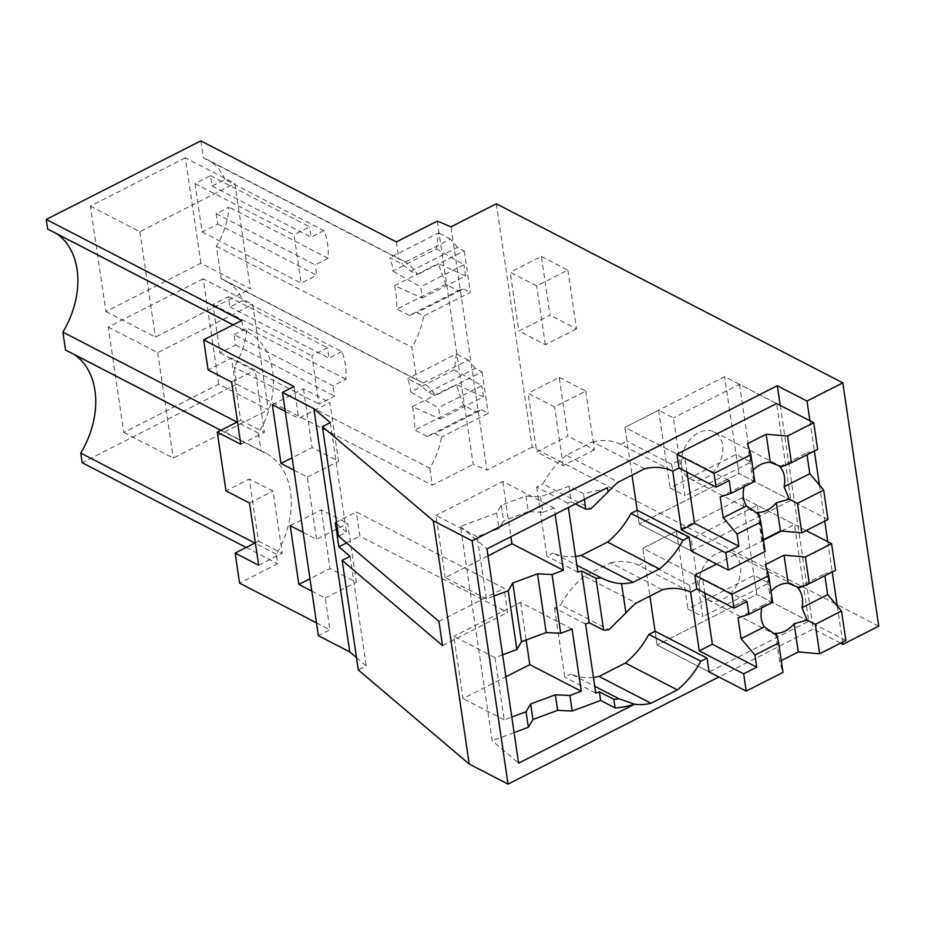 <?xml version="1.0" encoding="UTF-8"?>
<svg xmlns="http://www.w3.org/2000/svg" width="925" height="925" viewBox="0 0 925 925"><rect width="100%" height="100%" fill="white"/><g stroke="black" fill="none" stroke-linecap="round" stroke-linejoin="round"><path stroke-width="0.69" stroke-dasharray="4.62 3.47" d="M216.184 213.687L315.182 264.851L328.051 258.306A66.658 47.95 -62.7 0 0 323.97 230.66L224.972 179.496L212.102 186.041L210.576 175.669L195.002 183.589L202.147 231.967L217.722 224.058L216.184 213.687L229.053 207.142A66.658 47.95 117.3 0 1 216.369 246.223L221.191 278.818L416.712 379.863A66.658 47.95 -62.7 0 1 420.759 381.643A66.658 47.95 -62.7 0 1 435.374 395.588L428.691 392.131L419.615 384.846L407.659 378.66L410.295 386.997L410.654 391.992L454.314 369.803L456.395 353.893L407.659 378.66M242.836 300.452L229.967 306.996L228.429 296.624L212.866 304.545L220.011 352.922L235.574 345.013L234.048 334.642L333.046 385.806L345.915 379.262A66.658 47.95 -62.7 0 0 341.834 351.616L242.836 300.452A66.658 47.95 117.3 0 0 225.238 280.599A66.658 47.95 117.3 0 0 221.191 278.818M234.048 334.642L246.917 328.097A66.658 47.95 117.3 0 1 234.233 367.19L236.742 384.176L82.175 462.731M74.705 354.772A77.723 55.905 117.3 0 0 70.277 352.113A77.723 55.905 117.3 0 0 65.536 350.032M56.853 233.817A77.723 55.905 117.3 0 0 52.413 231.146A77.723 55.905 117.3 0 0 47.672 229.076M200.817 140.877L203.327 157.863L398.848 258.907A66.658 47.95 -62.7 0 1 402.907 260.677A66.658 47.95 -62.7 0 1 417.51 274.632L410.827 271.175L401.751 263.891L389.795 257.705L392.431 266.042L392.801 271.037L436.45 248.848L438.531 232.927L389.795 257.705M224.972 179.496A66.658 47.95 117.3 0 0 207.373 159.632A66.658 47.95 117.3 0 0 203.327 157.863M203.199 278.807L108.213 327.08L123.777 432.484L218.762 384.21L268.262 409.787L252.698 304.383L203.199 278.807L218.762 384.21M185.335 157.84L90.361 206.125L105.924 311.528L200.91 263.243L250.409 288.831L234.846 183.427L185.335 157.84L200.91 263.243M233.088 324.895L243.206 330.121A77.723 55.905 -62.7 0 1 247.935 332.191A77.723 55.905 -62.7 0 1 258.422 433.178L261.058 451.076A77.723 55.905 -62.7 0 1 265.799 453.158A77.723 55.905 -62.7 0 1 276.286 554.133L277.708 563.776L239.587 583.143M241.772 320.478L243.206 330.121M255.346 542.813L258.503 541.206L249.322 479L225.966 490.874M237.494 421.858L240.639 420.251L231.458 358.044L208.102 369.919M316.489 622.883L329.924 629.832L318.385 635.706M311.794 591.098L325.23 598.036L329.924 629.832M303.123 532.337L316.558 539.287L347.696 523.457L356.379 582.207L330.005 568.574L309.967 578.761M293.93 470.131L307.366 477.08L316.558 539.287M285.258 411.382L298.694 418.331L329.843 402.502L338.515 461.251L312.141 447.619L292.115 457.806M294 386.534L298.694 418.331M307.366 477.08L338.515 461.251M325.23 598.036L356.379 582.207M356.507 657.64L366.254 665.919L358.322 669.943M350.078 556.364L366.254 665.919M336.758 523.897L346.505 532.176L338.573 536.199M330.329 422.621L346.505 532.176M780.214 405.404L813.237 629.012L718.875 676.973M716.597 564.065L763.483 540.235M781.509 531.066L794.459 524.498L742.474 497.638L642.829 548.282L649.882 596.116M709.093 671.908L657.108 645.049L655.073 631.232L657.108 645.049L709.093 671.908L808.739 621.265L794.459 524.498M691.229 550.953L639.256 524.093L637.209 510.265L639.256 524.093L691.229 550.953L790.887 500.298L776.595 403.531L724.622 376.672L624.965 427.327L632.029 475.161M840.571 643.141L813.237 629.012M809.918 420.759L814.393 451.042M819.411 485.035L824.742 521.145M827.782 541.715L832.246 571.997M837.275 606.002L842.606 642.1M496.32 203.789L532.245 447.087L878.75 626.156M559.22 377.388L585.698 391.078L554.561 406.908L528.071 393.217L536.754 451.967L567.892 436.137L559.22 377.388L528.071 393.217M585.698 391.078L594.382 449.828L567.892 436.137M541.356 256.433L567.834 270.123L536.697 285.952L510.218 272.262L518.89 331.011L550.028 315.182L541.356 256.433L510.218 272.262M567.834 270.123L576.518 328.872L550.028 315.182M532.245 447.087L486.932 470.12L451.007 226.822M437.271 221.121L473.195 464.419L486.932 470.12M396.339 241.922L398.848 258.907M410.827 271.175L457.54 247.438L464.223 250.883L417.51 274.632M216.369 246.223L411.903 347.268L416.712 379.863M422.17 298.047L465.633 275.951L438.253 263.486L445.757 284.333L458.118 290.716L409.382 315.494L397.022 309.1L396.12 293.479L394.605 285.675L422.17 298.047A66.658 47.95 -62.7 0 0 420.517 286.831L392.801 271.037M409.382 315.494L416.955 312.65L423.638 316.107A66.658 47.95 -62.7 0 1 411.903 347.268M328.051 258.306L229.053 207.142M217.722 224.058L316.72 275.211L315.182 264.851M202.147 231.967L301.145 283.131L316.72 275.211M195.002 183.589L294 234.742L301.145 283.131M210.576 175.669L309.574 226.833L294 234.742M212.102 186.041L311.101 237.205L309.574 226.833M323.97 230.66L311.101 237.205M258.422 433.178L236.997 422.101M220.867 430.31L261.058 451.076M90.361 206.125L139.86 231.701L234.846 183.427M105.924 311.528L155.423 337.105L250.409 288.831M139.86 231.701L155.423 337.105M240.801 444.278L264.365 432.299L255.173 370.092L231.458 358.044M240.639 420.251L264.365 432.299M231.62 382.071L255.173 370.092M272.32 404.699L303.458 388.87L329.843 402.502M303.458 388.87L312.141 447.619M335.289 522.648L356.322 511.953L504.044 588.288L507.605 612.477L359.894 536.153L356.322 511.953M438.936 621.38L504.044 588.288M346.517 542.952L359.894 536.153M442.508 645.569L507.605 612.477M607.39 487.672A32.086 15.76 171.6 0 1 604.707 488.932L583.467 493.661L569.014 486.192L540.558 496.748L526.013 496.078L501.304 505.247L496.713 513.017L460.534 526.452L492.181 740.717L518.613 763.148M460.534 526.452L486.966 548.883M584.322 499.408L583.467 493.661M644.69 468.721L592.717 441.861L566.377 455.239L618.351 482.098M566.377 455.239A72.717 52.309 117.3 0 0 542.917 483.891L591.029 508.75M592.717 441.861A72.693 52.286 117.3 0 1 620.779 444.312L672.753 471.172L671.723 464.257L684.801 457.609L729.189 480.549M620.779 444.312L627 441.156L624.965 427.327L676.938 454.187L624.965 427.327L658.6 410.238L673.446 417.903L684.928 495.661L670.082 487.995L736.103 454.429L750.95 462.107L684.928 495.661M671.723 464.257L627 441.156M790.887 500.298L738.902 473.438L724.622 376.672M828.002 519.492L738.902 473.438L639.256 524.093L738.902 473.438L736.103 454.429M575.581 556.445A72.717 52.309 117.3 0 1 553.127 553.011L576.888 565.291M576.518 328.872L545.368 344.701L518.89 331.011M545.368 344.701L536.697 285.952M428.691 392.131L475.404 368.393L482.087 371.85L435.374 395.588M464.223 250.883L470.351 292.358L423.638 316.107M457.54 247.438L450.498 239.113L401.751 263.891M450.498 239.113L438.531 232.927M436.45 248.848L463.98 264.747L420.517 286.831M465.633 275.951L463.98 264.747M394.605 285.675L438.253 263.486M445.757 284.333L397.022 309.1M458.118 290.716L463.668 288.901L416.955 312.65M463.668 288.901L470.351 292.358M514.103 732.577L492.181 740.717M502.61 654.819L495.037 657.64L504.217 719.847L511.803 717.025M493.938 596.07L486.353 598.88L445.179 577.605L487.995 555.844M496.713 513.017L499.014 528.568L477.173 536.673L486.353 598.88M501.304 505.247L503.605 520.798L499.014 528.568M526.013 496.078L528.314 511.629L503.605 520.798M540.558 496.748L542.859 512.3L528.314 511.629M569.014 486.192L571.315 501.743L567.707 503.084L568.355 507.513M542.859 512.3L554.225 508.079L555.127 514.242M575.477 503.894L571.315 501.743M567.707 503.084L536.685 487.047L542.917 483.891M536.685 487.047L546.895 556.168L553.127 553.011M577.917 572.205L546.895 556.168M477.173 536.673L435.999 515.398L445.179 577.605M554.225 508.079L502.738 481.474L435.999 515.398M502.738 481.474L510.889 536.72M440.034 419.002L483.498 396.906L456.118 384.442L463.622 405.289L475.982 411.671L427.234 436.45L414.886 430.067L413.984 414.435L412.458 406.63L440.034 419.002A66.658 47.95 -62.7 0 0 438.369 407.798L410.654 391.992M427.234 436.45L434.808 433.605L441.491 437.062A66.658 47.95 -62.7 0 1 429.767 468.235L234.233 367.19M345.915 379.262L246.917 328.097M341.834 351.616L328.965 358.16L327.438 347.788L311.864 355.709L319.009 404.086L334.584 396.178L333.046 385.806M229.967 306.996L328.965 358.16M475.404 368.393L468.351 360.068L419.615 384.846M468.351 360.068L456.395 353.893M454.314 369.803L481.844 385.702L438.369 407.798M483.498 396.906L481.844 385.702M412.458 406.63L456.118 384.442M463.622 405.289L414.886 430.067M475.982 411.671L481.52 409.868L434.808 433.605M481.52 409.868L488.203 413.313L441.491 437.062M429.767 468.235L432.276 485.22L473.195 464.419M236.742 384.176L432.276 485.22M228.429 296.624L327.438 347.788M276.286 554.133L254.861 543.067M246.166 547.484L277.708 563.776M235.574 345.013L334.584 396.178M220.011 352.922L319.009 404.086M212.866 304.545L311.864 355.709M108.213 327.08L157.713 352.656L252.698 304.383M123.777 432.484L173.287 458.06L268.262 409.787M157.713 352.656L173.287 458.06M482.087 371.85L488.203 413.313M258.665 565.233L282.229 553.254L273.037 491.048L249.322 479M258.503 541.206L282.229 553.254M249.472 503.027L273.037 491.048M290.184 525.654L321.322 509.825L347.696 523.457M321.322 509.825L330.005 568.574M662.554 589.676L610.581 562.816L584.242 576.206L636.215 603.065M584.242 576.206A72.717 52.309 117.3 0 0 560.781 604.846L608.893 629.705M610.581 562.816A72.693 52.286 117.3 0 1 638.632 565.279L690.617 592.139L689.576 585.213L702.665 578.564L747.042 601.504M638.632 565.279L644.864 562.111L642.829 548.282L694.802 575.142L642.829 548.282L676.452 531.193L691.31 538.859L702.792 616.628L687.934 608.951L753.956 575.396L768.814 583.062L702.792 616.628M689.576 585.213L644.864 562.111M808.739 621.265L756.766 594.405L742.474 497.638M845.866 640.447L756.766 594.405L657.108 645.049L756.766 594.405L753.956 575.396M593.445 677.401A72.717 52.309 117.3 0 1 570.991 673.967L594.752 686.246M594.382 449.828L563.232 465.657L536.754 451.967M563.232 465.657L554.561 406.908M585.571 624.04L554.549 608.014L560.781 604.846M554.549 608.014L564.759 677.123L570.991 673.967M595.769 693.16L564.759 677.123M495.037 657.64L453.851 636.354L463.043 698.56L505.859 676.799M572.089 629.046L520.602 602.429L453.851 636.354M520.602 602.429L526.152 640.019M504.217 719.847L463.043 698.56M720.182 496.968L744.683 484.503A26.386 18.986 117.3 0 0 744.058 486.781M744.683 484.503L753.84 480.838L754.788 481.335M686.94 472.12L684.801 457.609M681.586 465.784A26.386 18.986 117.3 0 0 689.969 478.803A26.386 18.986 117.3 0 0 713.025 472.386A26.386 18.986 117.3 0 0 722.564 444.96A26.386 18.986 117.3 0 0 714.192 431.929A26.386 18.986 117.3 0 0 691.137 438.346A26.386 18.986 117.3 0 0 681.586 465.784M753.84 480.838L751.62 471.854A26.386 18.986 117.3 0 1 753.147 470.189M747.469 443.711L751.62 471.854M757.598 512.323L761.761 540.477L765.137 551.439M779.763 466.674L806.75 452.961L807.016 454.788M763.403 539.645L761.761 540.477M817.654 449.377L806.75 452.961M776.595 403.531L739.468 384.349L673.446 417.903M739.468 384.349L750.95 462.107M658.6 410.238L670.082 487.995M738.034 617.923L762.535 605.47A26.386 18.986 117.3 0 0 761.923 607.748M762.535 605.47L771.693 601.793L772.653 602.291M704.804 593.087L702.665 578.564M699.45 586.739A26.386 18.986 117.3 0 0 707.822 599.77A26.386 18.986 117.3 0 0 730.877 593.341A26.386 18.986 117.3 0 0 740.428 565.915A26.386 18.986 117.3 0 0 732.057 552.884A26.386 18.986 117.3 0 0 709.001 559.301A26.386 18.986 117.3 0 0 699.45 586.739M771.693 601.793L769.484 592.821A26.386 18.986 117.3 0 1 770.999 591.144M765.333 564.666L769.484 592.821M775.462 633.29L779.613 661.433L783.001 672.394M797.616 587.641L824.614 573.916L824.88 575.743M781.255 660.6L779.613 661.433M835.518 570.332L824.614 573.916M806.207 530.568L757.332 505.304L691.31 538.859M757.332 505.304L768.814 583.062M676.452 531.193L687.934 608.951M402.907 260.677L207.373 159.632M247.935 332.191L52.413 231.146M420.759 381.643L225.238 280.599M265.799 453.158L70.277 352.113M689.969 478.803L758.928 514.45M714.192 431.929L781.336 466.628M707.822 599.77L776.78 635.406M732.057 552.884L799.2 587.583"/><path stroke-width="1.39" d="M472.108 540.824L777.312 385.713L807.005 401.057L842.825 382.858L496.32 203.789L451.007 226.822L437.271 221.121L396.339 241.922L200.817 140.877L46.25 219.433L241.772 320.478L203.662 339.845L294 386.534L282.449 392.408L313.829 408.619L330.329 422.621L322.397 426.645L433.305 520.775L472.108 540.824L508.045 784.122L469.229 764.073L358.322 669.943L342.146 560.388L442.508 645.569L438.936 621.38L338.573 536.199L322.397 426.645M254.861 543.067L80.752 453.088L82.175 462.731L246.166 547.484M80.752 453.088A77.723 55.905 117.3 0 0 74.705 354.772M236.997 422.101L62.888 332.133L65.536 350.032L220.867 430.31M62.888 332.133A77.723 55.905 117.3 0 0 56.853 233.817M46.25 219.433L47.672 229.076L233.088 324.895M255.346 542.813L235.147 553.081L239.587 583.143L316.489 622.883M237.494 421.858L217.282 432.125L225.966 490.874L249.472 503.027L258.665 565.233L235.147 553.081M203.662 339.845L208.102 369.919L231.62 382.071L240.801 444.278L217.282 432.125M311.794 591.098L298.856 584.403L309.967 578.761M303.123 532.337L290.184 525.654L298.856 584.403M293.93 470.131L280.992 463.448L292.115 457.806M285.258 411.382L272.32 404.699L280.992 463.448M282.449 392.408L318.385 635.706L349.754 651.917L356.507 657.64M313.829 408.619L349.754 651.917M336.758 523.897L335.289 522.648L338.862 546.837L350.078 556.364L342.146 560.388M433.305 520.775L469.229 764.073M718.875 676.973L508.045 784.122M777.312 385.713L780.214 405.404M805.374 557L809.317 583.652L835.518 570.332L831.575 543.68L805.374 557L784.018 555.173L765.333 564.666L768.71 575.627L731.929 594.336L733.964 608.153L747.042 601.504L748.938 614.339L738.034 617.923L741.098 638.655L754.95 655.027L778.653 642.979L783.001 672.394L746.209 691.091L743.665 673.816L699.277 650.876L690.605 592.127A72.693 52.286 117.3 0 0 662.554 589.676L636.215 603.065A72.717 52.309 117.3 0 0 625.89 612.917L608.893 629.705A32.086 15.76 -8.4 0 1 603.632 630.168L589.179 622.698L585.571 624.04L595.769 693.16L599.388 691.819L600.66 700.456L572.193 711.024L557.659 710.342L532.95 719.511L528.36 727.293L514.103 732.577M690.617 592.139L696.837 588.971L694.802 575.142L716.597 564.065M763.483 540.235L781.509 531.066M746.209 691.091L709.093 671.908L707.047 658.091L700.815 661.248L648.841 634.388L655.073 631.232L707.047 658.091M594.752 686.246L619.091 698.826L634.562 704.214A72.717 52.309 117.3 0 0 639.418 704.572A72.717 52.309 117.3 0 0 651.015 703.289L677.354 689.9A72.693 52.286 117.3 0 0 700.815 661.248M634.562 704.214L518.613 763.148L486.966 548.883L607.39 487.672L608.026 491.961A72.717 52.309 117.3 0 1 618.351 482.098L644.69 468.721A72.693 52.286 117.3 0 1 672.753 471.172L678.973 468.015L676.938 454.187L776.595 403.531L813.722 422.725L787.522 436.033L791.453 462.697L781.532 466.755L770.305 462.361A26.386 18.986 117.3 0 0 753.147 470.189M787.522 436.033L766.154 434.218L747.469 443.711L750.857 454.672L714.065 473.369L716.1 487.197L729.189 480.549L731.074 493.383L720.182 496.968L723.234 517.699L737.086 534.072L738.878 546.212L725.801 552.861L728.357 570.135L691.229 550.953L689.183 537.124L682.962 540.293L630.977 513.433L637.209 510.265L689.183 537.124M576.888 565.291L601.227 577.871C608.442 581.443 615.218 583.351 621.554 583.617A72.717 52.309 117.3 0 0 633.151 582.322L659.49 568.944A72.693 52.286 117.3 0 0 682.962 540.293M842.606 642.1L842.941 644.355L840.571 643.141M807.005 401.057L809.918 420.759M814.393 451.042L819.411 485.035M824.742 521.145L827.782 541.715M832.246 571.997L837.275 606.002M842.825 382.858L878.75 626.156L842.941 644.355M338.862 546.837L346.517 542.952M608.026 491.961L591.029 508.75A32.086 15.76 -8.4 0 1 585.768 509.212L584.322 499.408M633.151 582.322L581.178 555.462L607.517 542.085L659.49 568.944M607.517 542.085A72.693 52.286 117.3 0 0 630.977 513.433M575.581 556.445A72.717 52.309 117.3 0 0 581.178 555.462M603.632 630.168L595.978 578.333A32.086 15.76 -8.4 0 0 601.227 577.871M511.803 717.025L526.059 711.741L528.36 727.293M502.61 654.819L516.878 649.535L508.195 590.774L493.938 596.07M555.127 514.242L563.406 570.286L552.04 574.506L560.712 633.255L546.178 632.584L521.469 641.753L516.878 649.535M572.193 711.024L569.904 695.473L581.27 691.253L572.089 629.046L560.712 633.255M595.978 578.333L581.524 570.864L589.179 622.698M581.524 570.864L577.917 572.205L568.355 507.513M585.768 509.212L575.477 503.894M552.04 574.506L537.494 573.835L512.797 583.004L521.469 641.753M512.797 583.004L508.195 590.774M563.406 570.286L511.918 543.68L487.995 555.844M510.889 536.72L511.918 543.68M537.494 573.835L546.178 632.584M651.015 703.289L599.042 676.418L625.381 663.04L677.354 689.9M625.381 663.04A72.693 52.286 117.3 0 0 648.841 634.388M593.445 677.401A72.717 52.309 117.3 0 0 599.042 676.418M600.66 700.456L615.113 707.926A32.086 15.76 -8.4 0 0 634.238 704.052M615.113 707.926L613.842 699.288A32.086 15.76 -8.4 0 0 619.091 698.826M613.842 699.288L599.388 691.819M569.904 695.473L555.358 694.791L557.659 710.342M555.358 694.791L530.649 703.96L532.95 719.511M530.649 703.96L526.059 711.741M526.152 640.019L529.782 664.636L505.859 676.799M581.27 691.253L529.782 664.636M723.234 517.699L746.463 505.894A26.386 18.986 117.3 0 1 743.469 497.754A26.386 18.986 117.3 0 1 744.058 486.781M731.074 493.383L754.788 481.335L750.857 454.672M738.878 546.212L694.49 523.273L686.94 472.12M737.086 534.072L760.801 522.024L759.043 514.485L746.463 505.894M797.466 503.385L801.802 532.8L828.002 519.492L823.666 490.065L797.466 503.385L789.245 499.13L784.099 486.77A26.386 18.986 117.3 0 0 784.446 476.93A26.386 18.986 117.3 0 0 779.763 466.674L781.532 466.755M789.245 499.13L776.283 502.83L780.446 530.973L763.403 539.645M759.043 514.485L757.598 512.323A26.386 18.986 117.3 0 0 776.283 502.83M728.357 570.135L765.137 551.439L760.801 522.024M725.801 552.861L681.413 529.921L694.49 523.273M681.413 529.921L672.741 471.172M678.973 468.015L716.1 487.197M784.099 486.77L809.814 473.692L807.016 454.788M823.666 490.065L809.814 473.692M801.802 532.8L780.446 530.973M766.154 434.218L770.305 462.361M791.453 462.697L817.654 449.377L813.722 422.725M714.065 473.369L676.938 454.187M632.029 475.161L637.209 510.265M741.098 638.655L764.316 626.849A26.386 18.986 117.3 0 1 761.321 618.721A26.386 18.986 117.3 0 1 761.923 607.748M748.938 614.339L772.653 602.291L768.71 575.627M754.95 655.027L756.743 667.168L712.354 644.228L704.804 593.087M778.653 642.979L776.907 635.44L764.316 626.849M815.318 624.34L819.666 653.767L845.866 640.447L841.519 611.02L815.318 624.34L807.109 620.097L801.963 607.725A26.386 18.986 117.3 0 0 802.299 597.885A26.386 18.986 117.3 0 0 797.616 587.641L799.397 587.71L788.169 583.317A26.386 18.986 117.3 0 0 770.999 591.144M807.109 620.097L794.147 623.785L798.298 651.94L781.255 660.6M776.907 635.44L775.462 633.29A26.386 18.986 117.3 0 0 794.147 623.785M743.665 673.816L756.743 667.168M699.277 650.876L712.354 644.228M696.837 588.971L733.964 608.153M801.963 607.725L827.678 594.648L824.88 575.743M841.519 611.02L827.678 594.648M819.666 653.767L798.298 651.94M784.018 555.173L788.169 583.317M809.317 583.652L799.397 587.71M731.929 594.336L694.802 575.142M831.575 543.68L806.207 530.568M649.882 596.116L655.073 631.232M621.554 583.617L625.89 612.917"/></g></svg>

